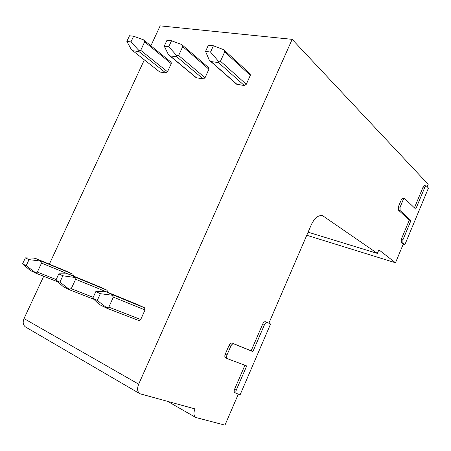 <?xml version="1.0" encoding="UTF-8"?>
<svg xmlns="http://www.w3.org/2000/svg" width="451" height="451" viewBox="0 0 451 451"><rect width="100%" height="100%" fill="white"/><g stroke="black" fill="none" stroke-linecap="round" stroke-linejoin="round"><path stroke-width="0.68" d="M265.605 321.738L270.583 324.004L240.146 394.693L236.572 393.531C235.743 392.934 235.636 391.806 236.251 390.154L246.691 365.953L227.389 358.663C226.447 358.021 226.306 356.809 226.966 355.038L230.839 346.12L229.097 345.308C229.987 343.555 231.013 342.811 232.175 343.081L251.151 350.833L262.809 323.818C263.632 322.183 264.562 321.49 265.605 321.738L267.302 322.448M267.342 322.465C266.299 322.217 265.368 322.916 264.551 324.557L252.87 351.628L233.917 343.882C232.761 343.623 231.735 344.367 230.839 346.12M414.424 207.843L423.094 187.064L424.65 185.581L426.629 186.145L428.45 188.067L404.874 244.667L402.918 243.016L401.272 242.542L401.249 239.408L409.299 220.116L398.396 210.098L398.368 206.8L401.328 199.737L403.019 198.181L404.71 198.598L403.025 200.159L401.328 199.737M403.025 200.159L400.06 207.229L400.088 210.532L410.957 220.556L402.901 239.876L402.918 243.016M426.319 185.964L424.769 187.447L415.732 209.106L404.71 198.598M427.182 186.731L428.191 184.307L292.158 39.35L138.677 384.173C136.946 388.661 137.346 391.846 139.878 393.734L194.962 408.899C193.394 413.026 193.665 415.89 195.785 417.485L224.964 425.135L238.331 394.112M268.881 323.198L311.297 224.756C314.55 218.008 318.305 214.969 322.544 215.64L377.374 253.411L308.095 232.192M292.158 39.35L160.156 25.865L150.938 45.681M144.331 59.887L49.339 264.156M43.702 276.277L24.021 318.592C22.527 322.397 23.074 325.227 25.662 327.082L139.878 393.734M377.374 253.411L378.879 249.82L395.488 262.77L306.77 235.264M395.488 262.77L403.233 244.194L401.272 242.542M404.874 244.667L403.233 244.194M227.298 358.613L225.658 357.823C224.716 357.181 224.57 355.974 225.224 354.21L229.097 345.308M235.039 392.72L234.881 392.658C234.046 392.054 233.939 390.932 234.554 389.281L244.916 365.282M252.87 351.628L251.151 350.833M196.224 77.724L203.271 78.981L205.042 77.741L208.92 69.223L208.774 67.774L181.674 44.519L171.521 40.765L167 40.224L164.249 46.16L168.764 46.735L171.521 40.765M159.778 71.991L132.476 50.506L159.778 71.991L165.855 72.966L167.501 71.777L171.25 63.647L171.132 62.255L143.621 39.857L133.609 36.238L129.499 35.753L126.849 41.402L130.948 41.926L133.609 36.238M137.82 304.656L144.602 307.83L145.019 309.95L140.729 319.511L138.947 320.582L107.056 308.309M100.951 287.366L107.084 290.241L107.417 292.237M67.458 271.665L73.039 274.276L73.361 276.006M236.589 84.174L244.391 85.589L246.297 84.292L250.311 75.345L250.136 73.84L223.673 49.661L213.408 45.765L208.401 45.168L205.543 51.414L210.538 52.051L213.408 45.765M237.057 84.41L209.208 59.955L205.543 51.414M223.673 49.661L224.711 51.876L220.471 61.212L218.425 61.218L210.538 52.051M218.425 61.218L218.51 62.599L211.057 61.567M196.613 77.91L168.285 54.357L164.249 46.16M181.674 44.519L182.717 46.628L178.63 55.501L176.617 55.496L168.764 46.735M176.617 55.496L176.815 56.826L170.078 55.896M132.476 50.506L131.173 49.277L126.849 41.402M143.621 39.857L144.664 41.875L140.723 50.326L138.739 50.315L130.948 41.926M138.739 50.315L139.038 51.594L132.915 50.749M95.849 291.555L103.792 291.278L106.21 291.741L112.981 294.931L112.119 295.213L100.342 293.702L95.849 291.555L92.788 298.258L97.264 300.445L100.342 293.702M140.729 319.511L108.815 307.148L106.492 307.605L106.983 308.287L100.235 304.955L98.211 303.523L92.788 298.258M106.492 307.605L97.264 300.445M112.119 295.213L113.359 297.136L108.815 307.148M58.81 273.853L66.889 273.847L69.223 274.304L75.328 277.179L74.392 277.393L62.852 275.781L58.81 273.853L55.873 280.195L59.898 282.163L62.852 275.781M93.21 297.339L71.258 288.719L68.986 289.119L69.561 289.818L63.478 286.819L55.873 280.195M68.986 289.119L59.898 282.163M74.392 277.393L75.621 279.242L71.258 288.719M25.374 257.871L22.55 263.891L26.192 265.673L29.027 259.618L25.374 257.871L33.526 258.085L35.787 258.536L67.492 271.677M56.172 279.552L37.343 272.077L35.127 272.432L35.725 273.126L30.256 270.425L22.55 263.891M35.127 272.432L26.192 265.673M73.039 274.276L41.312 261.146L35.809 258.547L67.515 271.688M41.312 261.146L29.027 259.618M40.319 261.298L41.543 263.08L37.343 272.077M410.957 220.556L409.299 220.116M323.987 216.322L320.977 215.465M264.551 324.557L262.809 323.818M233.917 343.882L232.175 343.081M226.966 355.038L225.224 354.21M236.251 390.154L234.554 389.281M138.677 384.173L24.021 318.592M250.311 75.345L224.711 51.876M246.297 84.292L220.471 61.212M244.391 85.589L218.51 62.599M208.92 69.223L182.717 46.628M205.042 77.741L178.63 55.501M203.271 78.981L176.815 56.826M171.25 63.647L144.664 41.875M167.501 71.777L140.723 50.326M165.855 72.966L139.038 51.594M137.905 304.69L106.244 291.758M144.602 307.83L112.981 294.931M145.019 309.95L113.359 297.136M101.013 287.394L69.251 274.315M107.084 290.241L75.328 277.179M107.417 292.225L75.621 279.242M93.87 299.306L69.623 289.841M68.236 274.061L41.543 263.08M35.798 273.154L57.542 281.74L35.815 273.159M424.769 187.447L423.094 187.064M400.06 207.229L398.368 206.8M400.088 210.532L398.396 210.098M402.901 239.876L401.249 239.408M225.658 357.823L227.389 358.663M234.881 392.658L236.572 393.531M167.896 401.508L195.785 417.485M236.685 84.258L210.448 61.212M196.303 77.786L169.565 55.603M106.21 291.741L137.871 304.673M107.034 308.304L138.947 320.582M69.223 274.304L100.99 287.383M69.606 289.835L93.87 299.312"/></g></svg>
